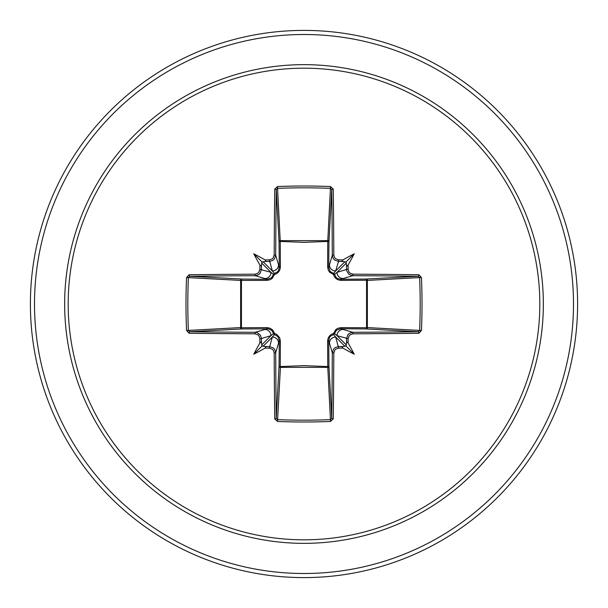 <?xml version="1.0" encoding="UTF-8"?>
<svg xmlns="http://www.w3.org/2000/svg" width="608" height="608" viewBox="0 0 608 608"><rect width="100%" height="100%" fill="white"/><g stroke="black" fill="none" stroke-linecap="round" stroke-linejoin="round"><path stroke-width="0.91" d="M269.314 348.141L272.346 337.022L274.512 334.506A1.368 1.36 45 0 1 273.494 333.488L270.978 335.654L261.44 338.512A271.457 23.659 90 0 0 261.493 343.072L262.101 345.899L264.928 346.507A271.457 23.659 0 0 0 269.488 346.56L273.357 347.936L274.74 349.478L275.705 352.754A271.282 7.098 90 0 0 276.252 418.289L277.613 419.626L277.476 421.443L274.732 418.859A272.65 7.136 -90 0 1 274.185 353.005L273.433 350.436L272.346 349.228L269.314 348.141A272.817 23.78 180 0 1 265.05 348.095A202.426 143.04 138 0 1 253.756 354.244A202.426 143.04 -48 0 1 259.905 342.95A272.817 23.78 -90 0 1 259.859 338.686L259.084 336.095L258.005 334.886L254.995 333.815L255.246 332.295L257.275 332.652L260.467 335.206L261.44 338.512L259.859 338.686M254.995 333.815A272.65 7.136 180 0 1 189.141 333.268L186.557 330.524A273.592 119.936 -90 0 1 185.995 304A273.592 119.936 -90 0 1 186.557 277.476L188.374 277.613A272.224 119.335 90 0 0 187.811 304A272.224 119.335 90 0 0 188.374 330.387L189.711 331.748A271.282 7.098 -0 0 0 255.246 332.295L267.338 328.73A1.368 0.403 89.5 0 1 266.942 327.613L269.511 328.031L271.875 329.316L273.524 331.162L274.489 333.511L276.617 334.339L279.642 337.668L280.387 341.058L280.25 366.563L304 365.659L327.75 366.563L327.613 341.058L328.031 338.489L329.316 336.125L331.162 334.476L333.511 333.511L335.791 329.597L337.668 328.358L341.058 327.613L366.563 327.75A1.368 0.441 -89.5 0 1 366.13 328.951L340.662 328.73L352.754 332.295L353.005 333.815L350.436 334.567L349.228 335.654L348.141 338.686A272.817 23.78 90 0 1 348.095 342.95A202.426 143.04 48 0 1 354.244 354.244A202.426 143.04 -138 0 1 342.95 348.095A272.817 23.78 180 0 1 338.686 348.141L336.095 348.916L334.886 349.995L333.815 353.005A272.65 7.136 90 0 1 333.268 418.859L330.524 421.443A273.592 119.936 180 0 1 304 422.005A273.592 119.936 180 0 1 277.476 421.443M330.524 421.443L327.75 366.563A1.368 0.441 179.5 0 0 328.951 366.13A1.368 1.231 -3.1 0 1 327.583 367.361L280.417 367.361L277.613 419.626A272.224 119.335 -0 0 0 304 420.189A272.224 119.335 -0 0 0 330.387 419.626L331.748 418.289A271.282 7.098 -90 0 0 332.295 352.754L333.663 348.916L335.206 347.533L338.512 346.56A271.457 23.659 0 0 0 343.072 346.507L345.899 345.899L346.507 343.072A271.457 23.659 -90 0 0 346.56 338.512L347.936 334.643L349.478 333.26L352.754 332.295A271.282 7.098 0 0 0 418.289 331.748L419.626 330.387A272.224 119.335 -90 0 0 419.626 277.613L418.289 276.252A271.282 7.098 180 0 0 352.754 275.705L340.662 279.27L366.13 279.049A1.368 0.441 89.5 0 1 366.563 280.25L367.361 280.417L367.361 327.583L366.563 327.75L366.563 280.25L341.058 280.387L338.489 279.969L336.125 278.684L334.476 276.838L333.511 274.489L329.597 272.209L328.358 270.332L327.613 266.942L327.75 241.437A1.368 0.441 -179.5 0 1 328.951 241.87L328.73 267.338L332.295 255.246A271.282 7.098 -90 0 0 331.748 189.711L330.387 188.374A272.224 119.335 180 0 0 277.613 188.374L276.252 189.711A271.282 7.098 90 0 0 275.705 255.246L274.337 259.084L272.794 260.467L269.488 261.44A271.457 23.659 180 0 0 264.928 261.493L262.101 262.101L261.493 264.928A271.457 23.659 90 0 0 261.44 269.488L260.064 273.357L258.522 274.74L255.246 275.705A271.282 7.098 180 0 0 189.711 276.252L188.374 277.613L240.639 280.417A1.368 1.231 93.1 0 1 241.87 279.049A1.368 0.441 -89.5 0 0 241.437 280.25L241.437 327.75L266.942 327.613M186.557 277.476L189.141 274.732A272.65 7.136 0 0 1 254.995 274.185L257.564 273.433L258.772 272.346L259.859 269.314A272.817 23.78 -90 0 1 259.905 265.05A202.426 143.04 -132 0 1 253.756 253.756A202.426 143.04 42 0 1 265.05 259.905A272.817 23.78 0 0 1 269.314 259.859L271.905 259.084L273.114 258.005L274.185 254.995L275.705 255.246L279.27 267.338L279.049 241.87A1.368 1.231 176.9 0 1 280.417 240.639L327.583 240.639A1.368 1.231 -176.9 0 1 328.951 241.87L331.748 189.711A1.368 0.578 179.3 0 1 333.268 189.141A272.65 7.136 90 0 1 333.815 254.995L334.567 257.564L335.654 258.772L338.686 259.859L338.512 261.44L334.643 260.064L333.26 258.522L332.295 255.246L333.815 254.995M421.443 277.476L367.361 280.417A1.368 1.231 -93.1 0 0 366.13 279.049L418.289 276.252A1.368 0.578 -89.3 0 0 418.859 274.732L421.443 277.476A273.592 119.936 90 0 1 421.443 330.524L367.361 327.583A1.368 1.231 -86.9 0 1 366.13 328.951L418.289 331.748A1.368 0.578 89.3 0 1 418.859 333.268A272.65 7.136 180 0 1 353.005 333.815M274.185 254.995A272.65 7.136 -90 0 1 274.732 189.141L277.476 186.557A273.592 119.936 -0 0 1 304 185.995A273.592 119.936 -0 0 1 330.524 186.557L327.75 241.437L304 242.341L280.25 241.437L280.387 266.942L279.969 269.511L278.684 271.875L276.838 273.524L274.489 274.489L272.209 278.403L270.332 279.642L266.942 280.387L240.639 280.417L240.639 327.583L241.437 327.75A1.368 0.441 89.5 0 0 241.87 328.951A1.368 1.231 86.9 0 1 240.639 327.583L186.557 330.524M304 68.187A235.813 235.813 0 0 1 539.813 304A235.813 235.813 0 0 1 304 539.813A235.813 235.813 0 0 1 68.187 304A235.813 235.813 0 0 1 304 68.187M330.524 186.557L333.268 189.141M338.686 259.859A272.817 23.78 0 0 1 342.95 259.905A202.426 143.04 -42 0 1 354.244 253.756A202.426 143.04 132 0 1 348.095 265.05A272.817 23.78 90 0 1 348.141 269.314L348.916 271.905L349.995 273.114L353.005 274.185A272.65 7.136 -0 0 1 418.859 274.732M421.443 330.524L418.859 333.268M304 30.4A273.6 273.6 0 0 1 577.6 304A273.6 273.6 0 0 1 304 577.6A273.6 273.6 0 0 1 30.4 304A273.6 273.6 0 0 1 304 30.4A273.6 273.6 0 0 0 30.4 304A273.6 273.6 0 0 0 304 577.6M274.732 418.859A1.368 0.578 179.3 0 0 276.252 418.289L279.049 366.13A1.368 0.441 -179.5 0 0 280.25 366.563L280.417 367.361A1.368 1.231 3.1 0 1 279.049 366.13L279.27 340.662L275.705 352.754L274.185 353.005M333.815 353.005L332.295 352.754L328.73 340.662L328.951 366.13L331.748 418.289A1.368 0.578 0.7 0 0 333.268 418.859M346.507 264.928L345.899 262.101L343.072 261.493A271.457 23.659 180 0 0 338.512 261.44L335.654 270.978L333.488 273.494A1.368 1.36 -135 0 1 334.506 274.512L337.022 272.346L346.56 269.488A271.457 23.659 -90 0 0 346.507 264.928L347.039 266.008L348.095 265.05M189.141 274.732A1.368 0.578 89.3 0 0 189.711 276.252L241.87 279.049L267.338 279.27L255.246 275.705L254.995 274.185M259.859 269.314L270.978 272.346L273.494 274.512A1.368 1.36 135 0 1 274.512 273.494L272.346 270.978L269.314 259.859M348.141 338.686L337.022 335.654L334.506 333.488A1.368 1.36 -45 0 1 333.488 334.506L335.654 337.022L338.686 348.141M262.983 346.385L272.346 337.022A6.217 6.194 16.7 0 1 278.563 343.216M280.387 341.058A1.368 0.403 -179.5 0 1 279.27 340.662L277.879 336.574L274.512 334.506L274.489 333.511L273.494 333.488L271.784 330.433L268.675 328.852L241.87 328.951L189.711 331.748A1.368 0.578 -89.3 0 0 189.141 333.268M264.784 329.437A6.217 6.194 73.3 0 1 270.978 335.654L261.615 345.017M261.615 262.983L270.978 272.346A6.217 6.194 106.7 0 1 264.784 278.563M266.942 280.387A1.368 0.403 -89.5 0 1 267.338 279.27L271.426 277.879L273.494 274.512L274.489 274.489L274.512 273.494L277.567 271.784L278.563 270.37L279.27 267.338A1.368 0.403 179.5 0 1 280.387 266.942M278.563 264.784A6.217 6.194 163.3 0 1 272.346 270.978L262.983 261.615M329.437 343.216A6.217 6.194 -16.7 0 1 335.654 337.022L345.017 346.385M341.058 327.613A1.368 0.403 -89.5 0 1 340.662 328.73L336.574 330.121L334.506 333.488L333.511 333.511L333.488 334.506L330.433 336.216L329.437 337.63L328.73 340.662A1.368 0.403 179.5 0 1 327.613 341.058M346.385 345.017L337.022 335.654A6.217 6.194 -73.3 0 1 343.216 329.437M345.017 261.615L335.654 270.978A6.217 6.194 -163.3 0 1 329.437 264.784M327.613 266.942A1.368 0.403 -179.5 0 1 328.73 267.338L330.121 271.426L333.488 273.494L333.511 274.489L334.506 274.512L336.216 277.567L337.63 278.563L340.662 279.27A1.368 0.403 89.5 0 1 341.058 280.387M353.005 274.185L352.754 275.705L348.916 274.337L346.735 270.894L346.56 269.488L348.141 269.314M343.216 278.563A6.217 6.194 -106.7 0 1 337.022 272.346L346.385 262.983M274.732 189.141A1.368 0.578 0.7 0 1 276.252 189.711L279.049 241.87A1.368 0.441 179.5 0 1 280.25 241.437L277.476 186.557M261.493 343.072L260.961 341.992L259.905 342.95M265.05 348.095L266.008 347.001L264.928 346.507M259.905 265.05L260.999 266.008L261.493 264.928M264.928 261.493L266.008 260.961L265.05 259.905M343.072 346.507L341.992 347.039L342.95 348.095M348.095 342.95L347.001 341.992L346.507 343.072M342.95 259.905L341.992 260.999L343.072 261.493M253.756 354.244L262.101 345.899M354.244 354.244L345.899 345.899M354.244 253.756L345.899 262.101M253.756 253.756L262.101 262.101M304 543.347A239.347 239.347 0 0 1 64.653 304A239.347 239.347 0 0 1 304 64.653A239.347 239.347 0 0 1 543.347 304A239.347 239.347 0 0 1 304 543.347M304 34.504A269.496 269.496 0 0 1 573.496 304A269.496 269.496 0 0 1 304 573.496A269.496 269.496 0 0 1 34.504 304A269.496 269.496 0 0 1 304 34.504"/></g></svg>
